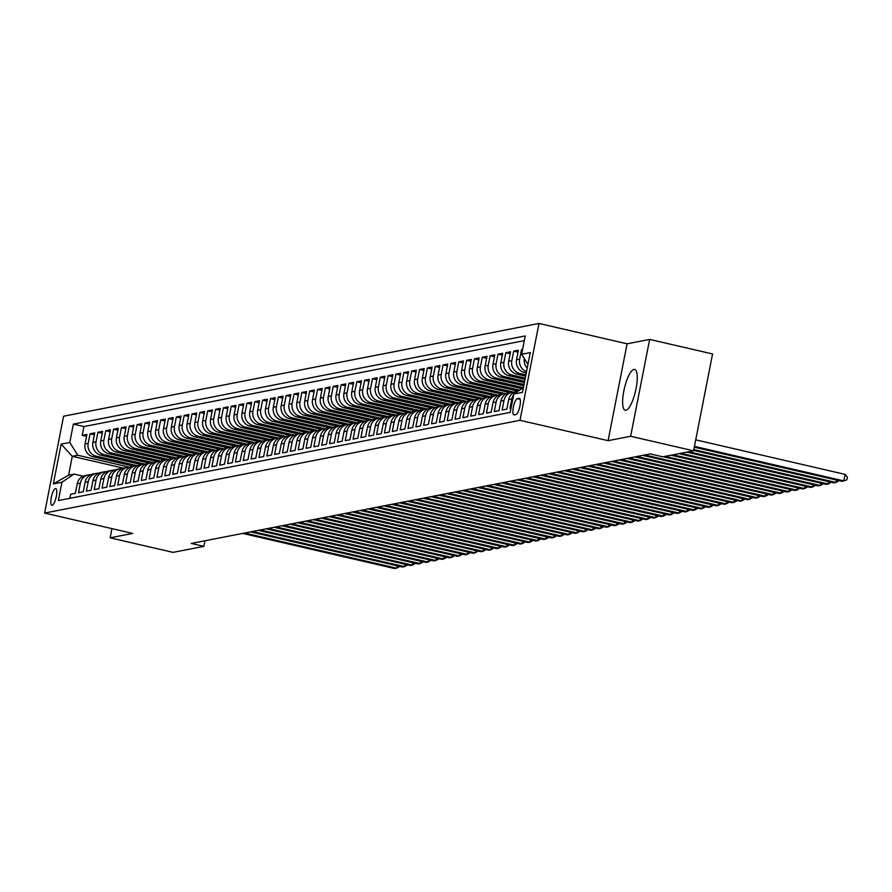 <?xml version="1.0" encoding="UTF-8"?>
<svg xmlns="http://www.w3.org/2000/svg" width="892" height="892" viewBox="0 0 892 892"><rect width="100%" height="100%" fill="white"/><g stroke="black" fill="none" stroke-linecap="round" stroke-linejoin="round"><path stroke-width="1.34" d="M625.939 410.253A20.951 5.731 -77 0 0 635.806 389.882A20.951 5.731 -77 0 0 634.658 369.422A20.951 5.731 -77 0 0 633.944 369.411A20.951 5.731 -77 0 0 624.077 389.782A20.951 5.731 -77 0 0 625.225 410.242A20.951 5.731 -77 0 0 625.939 410.253M52.16 505.285A8.597 2.353 -77 0 0 56.207 496.933A8.597 2.353 -77 0 0 55.739 488.537A8.597 2.353 -77 0 0 55.449 488.537A8.597 2.353 -77 0 0 51.401 496.889A8.597 2.353 -77 0 0 51.87 505.285A8.597 2.353 -77 0 0 52.16 505.285M538.991 323.45L63.6 416.207L44.6 513.056L519.991 420.299L538.991 323.45L627.087 343.81L608.088 440.67L630.644 436.266L649.644 339.417L627.087 343.81M649.644 339.417L712.563 353.957L693.563 450.817L630.644 436.266M69.866 498.316L70.658 494.224L75.374 493.309L77.247 483.754L80.38 483.141A10.749 10.258 -101 0 1 90.806 474.756M80.38 483.141L78.507 492.696L83.212 491.782L85.086 482.226L88.23 481.613A10.749 10.258 -101 0 1 98.644 473.228M88.23 481.613L86.346 491.169L91.062 490.243L92.935 480.699L96.068 480.086A10.749 10.258 -101 0 1 106.494 471.701M96.068 480.086L94.195 489.641L98.901 488.716L100.774 479.16L103.918 478.547A10.749 10.258 -101 0 1 114.332 470.162M103.918 478.547L102.045 488.102L106.75 487.188L108.623 477.633L111.756 477.019A10.749 10.258 -101 0 1 122.182 468.635M111.756 477.019L109.883 486.575L114.589 485.661L116.462 476.105L119.606 475.492A10.749 10.258 -101 0 1 130.02 467.107M119.606 475.492L117.733 485.047L122.438 484.122L124.311 474.566L127.444 473.964A10.749 10.258 -101 0 1 137.87 465.579M127.444 473.964L125.571 483.509L130.277 482.594L132.161 473.039L135.294 472.425A10.749 10.258 -101 0 1 145.719 464.041M135.294 472.425L133.421 481.981L138.126 481.067L139.999 471.511L143.144 470.898A10.749 10.258 -101 0 1 153.558 462.513M143.144 470.898L141.259 480.453L145.976 479.539L147.849 469.984L150.982 469.37A10.749 10.258 -101 0 1 161.407 460.986M150.982 469.37L149.109 478.926L153.814 478L155.687 468.445L158.832 467.832A10.749 10.258 -101 0 1 169.246 459.447M158.832 467.832L156.959 477.387L161.664 476.473L163.537 466.917L166.67 466.304A10.749 10.258 -101 0 1 177.095 457.919M166.67 466.304L164.797 475.86L169.502 474.945L171.375 465.39L174.52 464.777A10.749 10.258 -101 0 1 184.934 456.392M174.52 464.777L172.647 474.332L177.352 473.407L179.225 463.862L182.358 463.249A10.749 10.258 -101 0 1 192.784 454.864M182.358 463.249L180.485 472.805L185.19 471.879L187.075 462.324L190.208 461.71A10.749 10.258 -101 0 1 200.633 453.326M190.208 461.71L188.335 471.266L193.04 470.352L194.913 460.796L198.057 460.183A10.749 10.258 -101 0 1 208.472 451.798M198.057 460.183L196.173 469.738L200.89 468.824L202.763 459.268L205.896 458.655A10.749 10.258 -101 0 1 216.321 450.27M205.896 458.655L204.023 468.211L208.728 467.285L210.601 457.73L213.745 457.128A10.749 10.258 -101 0 1 224.16 448.743M213.745 457.128L211.872 466.672L216.578 465.758L218.451 456.202L221.584 455.589A10.749 10.258 -101 0 1 232.009 447.204M221.584 455.589L219.711 465.145L224.416 464.23L226.289 454.675L229.434 454.061A10.749 10.258 -101 0 1 239.848 445.677M229.434 454.061L227.56 463.617L232.266 462.703L234.139 453.147L237.272 452.534A10.749 10.258 -101 0 1 247.697 444.149M237.272 452.534L235.399 462.089L240.104 461.164L241.988 451.608L245.122 450.995A10.749 10.258 -101 0 1 255.547 442.61M245.122 450.995L243.248 460.551L247.954 459.636L249.827 450.081L252.971 449.468A10.749 10.258 -101 0 1 263.385 441.083M252.971 449.468L251.087 459.023L255.803 458.109L257.676 448.553L260.81 447.94A10.749 10.258 -101 0 1 271.235 439.555M260.81 447.94L258.936 457.496L263.642 456.57L265.515 447.026L268.659 446.413A10.749 10.258 -101 0 1 279.073 438.028M268.659 446.413L266.786 455.968L271.491 455.043L273.365 445.487L276.498 444.874A10.749 10.258 -101 0 1 286.923 436.489M276.498 444.874L274.625 454.429L279.33 453.515L281.203 443.96L284.347 443.346A10.749 10.258 -101 0 1 294.761 434.962M284.347 443.346L282.474 452.902L287.179 451.988L289.053 442.432L292.186 441.819A10.749 10.258 -101 0 1 302.611 433.434M292.186 441.819L290.313 451.374L295.018 450.449L296.902 440.893L300.035 440.291A10.749 10.258 -101 0 1 310.461 431.906M300.035 440.291L298.162 449.836L302.867 448.921L304.741 439.366L307.885 438.752A10.749 10.258 -101 0 1 318.299 430.368M307.885 438.752L306.001 448.308L310.717 447.394L312.59 437.838L315.723 437.225A10.749 10.258 -101 0 1 326.149 428.84M315.723 437.225L313.85 446.78L318.555 445.866L320.429 436.311L323.573 435.697A10.749 10.258 -101 0 1 333.987 427.313M323.573 435.697L321.7 445.253L326.405 444.327L328.278 434.772L331.411 434.159A10.749 10.258 -101 0 1 341.837 425.774M331.411 434.159L329.538 443.714L334.244 442.8L336.117 433.244L339.261 432.631A10.749 10.258 -101 0 1 349.675 424.246M339.261 432.631L337.388 442.187L342.093 441.272L343.966 431.717L347.1 431.104A10.749 10.258 -101 0 1 357.525 422.719M347.1 431.104L345.226 440.659L349.932 439.734L351.805 430.189L354.949 429.576A10.749 10.258 -101 0 1 365.374 421.191M354.949 429.576L353.076 439.132L357.781 438.206L359.654 428.651L362.788 428.037A10.749 10.258 -101 0 1 373.213 419.653M362.788 428.037L360.914 437.593L365.62 436.679L367.504 427.123L370.637 426.51A10.749 10.258 -101 0 1 381.062 418.125M370.637 426.51L368.764 436.065L373.469 435.151L375.342 425.595L378.487 424.982A10.749 10.258 -101 0 1 388.901 416.597M378.487 424.982L376.602 434.538L381.319 433.612L383.192 424.057L386.325 423.455A10.749 10.258 -101 0 1 396.75 415.07M386.325 423.455L384.452 432.999L389.157 432.085L391.03 422.529L394.175 421.916A10.749 10.258 -101 0 1 404.589 413.531M394.175 421.916L392.302 431.472L397.007 430.557L398.88 421.002L402.013 420.388A10.749 10.258 -101 0 1 412.438 412.004M402.013 420.388L400.14 429.944L404.845 429.019L406.719 419.474L409.863 418.861A10.749 10.258 -101 0 1 420.277 410.476M409.863 418.861L407.99 428.416L412.695 427.491L414.568 417.935L417.701 417.322A10.749 10.258 -101 0 1 428.127 408.937M417.701 417.322L415.828 426.878L420.533 425.963L422.418 416.408L425.551 415.795A10.749 10.258 -101 0 1 435.976 407.41M425.551 415.795L423.678 425.35L428.383 424.436L430.256 414.88L433.4 414.267A10.749 10.258 -101 0 1 443.815 405.882M433.4 414.267L431.516 423.823L436.233 422.897L438.106 413.342L441.239 412.74A10.749 10.258 -101 0 1 451.664 404.355M441.239 412.74L439.366 422.284L444.071 421.37L445.944 411.814L449.089 411.201A10.749 10.258 -101 0 1 459.503 402.816M449.089 411.201L447.215 420.756L451.921 419.842L453.794 410.287L456.927 409.673A10.749 10.258 -101 0 1 467.352 401.288M456.927 409.673L455.054 419.229L459.759 418.315L461.632 408.759L464.777 408.146A10.749 10.258 -101 0 1 475.191 399.761M464.777 408.146L462.903 417.701L467.609 416.776L469.482 407.22L472.615 406.607A10.749 10.258 -101 0 1 483.04 398.233M472.615 406.607L470.742 416.163L475.447 415.248L477.332 405.693L480.465 405.079A10.749 10.258 -101 0 1 490.89 396.695M480.465 405.079L478.591 414.635L483.297 413.721L485.17 404.165L488.314 403.552A10.749 10.258 -101 0 1 498.728 395.167M488.314 403.552L486.43 413.108L491.146 412.182L493.02 402.638L496.153 402.024A10.749 10.258 -101 0 1 506.578 393.64M496.153 402.024L494.279 411.58L498.985 410.654L500.858 401.099L504.002 400.486A10.749 10.258 -101 0 1 514.416 392.101M504.002 400.486L502.129 410.041L506.834 409.127L508.708 399.571L511.841 398.958A10.749 10.258 -101 0 1 513.703 394.688M511.841 398.958L509.968 408.514L511.027 408.302M522.589 349.408L521.519 349.619L522.5 349.842M526.258 372.979L524.529 372.577A10.749 10.258 79 0 1 516.513 359.788L518.386 350.233L513.68 351.147L518.007 352.15M525.633 376.179L516.68 374.116A10.749 10.258 79 0 1 508.663 361.316L510.536 351.76L505.831 352.675L510.168 353.678M525.009 379.379L508.83 375.643A10.749 10.258 79 0 1 500.825 362.843L502.698 353.288L497.992 354.213L502.319 355.206M524.373 382.579L500.992 377.171A10.749 10.258 79 0 1 492.975 364.371L494.848 354.815L490.143 355.741L494.48 356.744M523.749 385.779L493.142 378.699A10.749 10.258 79 0 1 485.137 365.91L487.01 356.354L482.304 357.268L486.631 358.272M521.842 388.678L485.304 380.237A10.749 10.258 79 0 1 477.287 367.437L479.16 357.882L474.455 358.796L478.781 359.799M517.918 391.12L477.454 381.765A10.749 10.258 79 0 1 469.448 368.965L471.322 359.409L466.616 360.335L470.943 361.327M510.079 392.647L469.616 383.292A10.749 10.258 79 0 1 461.599 370.492L463.472 360.948L458.767 361.862L463.093 362.866M502.229 394.175L461.766 384.831A10.749 10.258 79 0 1 453.749 372.031L455.634 362.475L450.917 363.39L455.255 364.393M494.391 395.713L453.928 386.359A10.749 10.258 79 0 1 445.911 373.558L447.784 364.003L443.079 364.917L447.405 365.921M486.541 397.241L446.078 387.886A10.749 10.258 79 0 1 438.061 375.086L439.934 365.53L435.229 366.456L439.566 367.459M478.703 398.769L438.228 389.414A10.749 10.258 79 0 1 430.223 376.625L432.096 367.069L427.391 367.983L431.717 368.987M470.853 400.307L430.39 390.952A10.749 10.258 79 0 1 422.373 378.152L424.246 368.597L419.541 369.511L423.867 370.514M463.004 401.835L422.54 392.48A10.749 10.258 79 0 1 414.535 379.68L416.408 370.124L411.703 371.05L416.029 372.042M455.165 403.362L414.702 394.008A10.749 10.258 79 0 1 406.685 381.207L408.558 371.663L403.853 372.577L408.179 373.581M447.316 404.89L406.852 395.535A10.749 10.258 79 0 1 398.835 382.746L400.72 373.19L396.003 374.105L400.341 375.108M439.477 406.429L399.014 397.074A10.749 10.258 79 0 1 390.997 384.274L392.87 374.718L388.165 375.632L392.491 376.636M431.628 407.956L391.164 398.601A10.749 10.258 79 0 1 383.147 385.801L385.021 376.246L380.315 377.171L384.653 378.163M423.789 409.484L383.315 400.129A10.749 10.258 79 0 1 375.309 387.34L377.182 377.784L372.477 378.699L376.803 379.702M415.94 411.022L375.476 401.668A10.749 10.258 79 0 1 367.459 388.867L369.333 379.312L364.627 380.226L368.953 381.23M408.09 412.55L367.627 403.195A10.749 10.258 79 0 1 359.621 390.395L361.494 380.839L356.789 381.765L361.115 382.757M400.252 414.078L359.788 404.723A10.749 10.258 79 0 1 351.771 391.923L353.645 382.367L348.939 383.292L353.265 384.296M392.402 415.605L351.939 406.25A10.749 10.258 79 0 1 343.922 393.461L345.806 383.906L341.09 384.82L345.427 385.823M384.563 417.144L344.1 407.789A10.749 10.258 79 0 1 336.083 394.989L337.957 385.433L333.251 386.348L337.577 387.351M376.714 418.671L336.251 409.317A10.749 10.258 79 0 1 328.234 396.516L330.107 386.961L325.402 387.886L329.739 388.879M368.875 420.199L328.401 410.844A10.749 10.258 79 0 1 320.395 398.044L322.268 388.499L317.563 389.414L321.889 390.417M361.026 421.726L320.562 412.372A10.749 10.258 79 0 1 312.546 399.583L314.419 390.027L309.714 390.941L314.051 391.945M353.176 423.265L312.713 413.91A10.749 10.258 79 0 1 304.707 401.11L306.58 391.555L301.875 392.469L306.201 393.472M345.338 424.793L304.874 415.438A10.749 10.258 79 0 1 296.858 402.638L298.731 393.082L294.025 394.008L298.352 395M337.488 426.32L297.025 416.965A10.749 10.258 79 0 1 289.008 404.176L290.892 394.621L286.176 395.535L290.513 396.539M329.65 427.859L289.186 418.504A10.749 10.258 79 0 1 281.17 405.704L283.043 396.148L278.337 397.063L282.664 398.066M321.8 429.387L281.337 420.032A10.749 10.258 79 0 1 273.32 407.231L275.193 397.676L270.488 398.601L274.825 399.594M313.962 430.914L273.487 421.559A10.749 10.258 79 0 1 265.481 408.759L267.355 399.203L262.649 400.129L266.976 401.132M306.112 432.442L265.649 423.087A10.749 10.258 79 0 1 257.632 410.298L259.505 400.742L254.8 401.656L259.137 402.66M298.262 433.98L257.799 424.625A10.749 10.258 79 0 1 249.793 411.825L251.667 402.27L246.961 403.184L251.288 404.188M290.424 435.508L249.961 426.153A10.749 10.258 79 0 1 241.944 413.353L243.817 403.797L239.112 404.723L243.438 405.715M282.574 437.035L242.111 427.681A10.749 10.258 79 0 1 234.105 414.88L235.979 405.336L231.262 406.25L235.6 407.254M274.736 438.563L234.273 429.219A10.749 10.258 79 0 1 226.256 416.419L228.129 406.863L223.424 407.778L227.75 408.781M266.886 440.102L226.423 430.747A10.749 10.258 79 0 1 218.406 417.947L220.279 408.391L215.574 409.305L219.911 410.309M259.048 441.629L218.573 432.274A10.749 10.258 79 0 1 210.568 419.474L212.441 409.919L207.736 410.844L212.062 411.848M251.198 443.157L210.735 433.802A10.749 10.258 79 0 1 202.718 421.013L204.591 411.457L199.886 412.372L204.223 413.375M243.36 444.695L202.885 435.341A10.749 10.258 79 0 1 194.88 422.54L196.753 412.985L192.048 413.899L196.374 414.903M235.51 446.223L195.047 436.868A10.749 10.258 79 0 1 187.03 424.068L188.903 414.512L184.198 415.438L188.524 416.43M227.661 447.751L187.197 438.396A10.749 10.258 79 0 1 179.192 425.595L181.065 416.04L176.36 416.965L180.686 417.969M219.822 449.278L179.359 439.923A10.749 10.258 79 0 1 171.342 427.134L173.215 417.579L168.51 418.493L172.836 419.496M211.973 450.817L171.509 441.462A10.749 10.258 79 0 1 163.492 428.662L165.377 419.106L160.66 420.02L164.998 421.024M204.134 452.344L163.671 442.99A10.749 10.258 79 0 1 155.654 430.189L157.527 420.634L152.822 421.559L157.148 422.552M196.285 453.872L155.821 444.517A10.749 10.258 79 0 1 147.804 431.717L149.678 422.172L144.972 423.087L149.31 424.09M188.446 455.399L147.972 446.056A10.749 10.258 79 0 1 139.966 433.256L141.839 423.7L137.134 424.614L141.46 425.618M180.597 456.938L140.133 447.583A10.749 10.258 79 0 1 132.116 434.783L133.99 425.228L129.284 426.142L133.61 427.145M172.747 458.466L132.284 449.111A10.749 10.258 79 0 1 124.278 436.311L126.151 426.755L121.446 427.681L125.772 428.684M164.909 459.993L124.445 450.638A10.749 10.258 79 0 1 116.428 437.849L118.301 428.294L113.596 429.208L117.922 430.212M157.059 461.532L116.596 452.177A10.749 10.258 79 0 1 108.579 439.377L110.463 429.821L105.747 430.736L110.084 431.739M149.22 463.06L108.757 453.705A10.749 10.258 79 0 1 100.74 440.904L102.613 431.349L97.908 432.274L102.234 433.267M141.371 464.587L100.907 455.232A10.749 10.258 79 0 1 92.891 442.432L94.764 432.876L90.059 433.802L94.396 434.805M693.563 450.817L662.767 456.815L650.19 453.905L191.267 543.451L203.855 546.361L204.948 540.786M519.099 398.323L517.371 398.657A8.329 2.275 -77 0 0 513.446 406.752A8.329 2.275 -77 0 0 513.904 414.892A8.329 2.275 -77 0 0 514.193 414.892L515.91 414.557A8.329 2.275 -77 0 0 519.835 406.462A8.329 2.275 -77 0 0 519.378 398.323A8.329 2.275 -77 0 0 519.099 398.323L519.635 398.445M123.464 468.144L72.297 456.314L68.595 475.157L74.092 474.087L61.961 482.226L58.37 500.557L510.224 412.394L513.825 394.063L523.381 387.641M61.961 482.226L53.33 483.91L61.147 444.127L69.777 442.443L73.367 424.113L525.221 335.95L521.63 354.28L530.261 352.596L522.456 392.38L513.825 394.063M136.933 465.568L96.202 456.158A10.749 10.258 -101 0 1 88.185 443.357L90.059 433.802M133.532 466.115L93.058 456.76L96.202 456.158M144.783 464.041L104.041 454.619A10.749 10.258 -101 0 1 96.035 441.819L97.908 432.274M152.621 462.502L111.89 453.091A10.749 10.258 -101 0 1 103.873 440.291L105.747 430.736M160.471 460.974L119.74 451.564A10.749 10.258 -101 0 1 111.723 438.764L113.596 429.208M168.309 459.447L127.578 450.025A10.749 10.258 -101 0 1 119.561 437.236L121.446 427.681M176.159 457.919L135.428 448.498A10.749 10.258 -101 0 1 127.411 435.697L129.284 426.142M184.008 456.381L143.266 446.97A10.749 10.258 -101 0 1 135.261 434.17L137.134 424.614M191.847 454.853L151.116 445.442A10.749 10.258 -101 0 1 143.099 432.642L144.972 423.087M199.696 453.326L158.954 443.904A10.749 10.258 -101 0 1 150.949 431.115L152.822 421.559M207.535 451.798L166.804 442.376A10.749 10.258 -101 0 1 158.787 429.576L160.66 420.02M215.385 450.259L174.654 440.849A10.749 10.258 -101 0 1 166.637 428.048L168.51 418.493M223.223 448.732L182.492 439.321A10.749 10.258 -101 0 1 174.475 426.521L176.36 416.965M231.073 447.204L190.342 437.782A10.749 10.258 -101 0 1 182.325 424.982L184.198 415.438M238.911 445.666L198.18 436.255A10.749 10.258 -101 0 1 190.174 423.455L192.048 413.899M246.761 444.138L206.03 434.727A10.749 10.258 -101 0 1 198.013 421.927L199.886 412.372M254.61 442.61L213.868 433.189A10.749 10.258 -101 0 1 205.862 420.4L207.736 410.844M262.449 441.083L221.718 431.661A10.749 10.258 -101 0 1 213.701 418.861L215.574 409.305M270.298 439.544L229.556 430.134A10.749 10.258 -101 0 1 221.55 417.333L223.424 407.778M278.137 438.017L237.406 428.606A10.749 10.258 -101 0 1 229.389 415.806L231.262 406.25M285.986 436.489L245.255 427.067A10.749 10.258 -101 0 1 237.239 414.278L239.112 404.723M293.825 434.962L253.094 425.54A10.749 10.258 -101 0 1 245.077 412.74L246.961 403.184M301.674 433.423L260.943 424.012A10.749 10.258 -101 0 1 252.927 411.212L254.8 401.656M309.524 431.895L268.782 422.485A10.749 10.258 -101 0 1 260.776 409.684L262.649 400.129M317.362 430.368L276.632 420.946A10.749 10.258 -101 0 1 268.615 408.146L270.488 398.601M325.212 428.829L284.47 419.418A10.749 10.258 -101 0 1 276.464 406.618L278.337 397.063M333.05 427.301L292.32 417.891A10.749 10.258 -101 0 1 284.303 405.091L286.176 395.535M340.9 425.774L300.169 416.352A10.749 10.258 -101 0 1 292.152 403.563L294.025 394.008M348.739 424.246L308.008 414.825A10.749 10.258 -101 0 1 299.991 402.024L301.875 392.469M356.588 422.708L315.857 413.297A10.749 10.258 -101 0 1 307.84 400.497L309.714 390.941M364.438 421.18L323.696 411.769A10.749 10.258 -101 0 1 315.69 398.969L317.563 389.414M372.276 419.653L331.545 410.231A10.749 10.258 -101 0 1 323.528 397.442L325.402 387.886M380.126 418.125L339.384 408.703A10.749 10.258 -101 0 1 331.378 395.903L333.251 386.348M387.964 416.586L347.233 407.176A10.749 10.258 -101 0 1 339.216 394.375L341.09 384.82M395.814 415.059L355.083 405.637A10.749 10.258 -101 0 1 347.066 392.848L348.939 383.292M403.652 413.531L362.921 404.109A10.749 10.258 -101 0 1 354.904 391.309L356.789 381.765M411.502 411.993L370.771 402.582A10.749 10.258 -101 0 1 362.754 389.782L364.627 380.226M419.352 410.465L378.609 401.054A10.749 10.258 -101 0 1 370.604 388.254L372.477 378.699M427.19 408.937L386.459 399.516A10.749 10.258 -101 0 1 378.442 386.727L380.315 377.171M435.04 407.41L394.297 397.988A10.749 10.258 -101 0 1 386.292 385.188L388.165 375.632M442.878 405.871L402.147 396.461A10.749 10.258 -101 0 1 394.13 383.66L396.003 374.105M450.728 404.344L409.997 394.933A10.749 10.258 -101 0 1 401.98 382.133L403.853 372.577M458.566 402.816L417.835 393.394A10.749 10.258 -101 0 1 409.818 380.594L411.703 371.05M466.416 401.288L425.685 391.867A10.749 10.258 -101 0 1 417.668 379.067L419.541 369.511M474.265 399.75L433.523 390.339A10.749 10.258 -101 0 1 425.517 377.539L427.391 367.983M482.104 398.222L441.373 388.8A10.749 10.258 -101 0 1 433.356 376.011L435.229 366.456M489.953 396.695L449.211 387.273A10.749 10.258 -101 0 1 441.205 374.473L443.079 364.917M497.792 395.156L457.061 385.745A10.749 10.258 -101 0 1 449.044 372.945L450.917 363.39M505.641 393.628L464.91 384.218A10.749 10.258 -101 0 1 456.894 371.418L458.767 361.862M513.48 392.101L472.749 382.679A10.749 10.258 -101 0 1 464.732 369.89L466.616 360.335M519.623 390.172L480.598 381.152A10.749 10.258 -101 0 1 472.582 368.351L474.455 358.796M523.325 387.685L488.437 379.624A10.749 10.258 -101 0 1 480.431 366.824L482.304 357.268M524.005 384.497L496.287 378.097A10.749 10.258 -101 0 1 488.27 365.296L490.143 355.741M524.63 381.297L504.125 376.558A10.749 10.258 -101 0 1 496.119 363.758L497.992 354.213M525.254 378.097L511.975 375.03A10.749 10.258 -101 0 1 503.958 362.23L505.831 352.675M525.879 374.896L519.813 373.503A10.749 10.258 -101 0 1 511.807 360.702L513.68 351.147M527.217 368.095A10.749 10.258 -101 0 1 524.306 358.551M524.306 340.644L83.937 426.566L82.22 435.329L86.546 436.333M93.058 456.76A10.749 10.258 79 0 1 85.052 443.971L86.925 434.415L82.22 435.329M526.525 371.63A10.749 10.258 -101 0 1 519.646 359.175L521.519 349.619M74.092 474.087L83.179 476.183M111.946 528.621L110.14 537.82L173.059 552.371L203.855 546.361M110.14 537.82L132.696 533.427L44.6 513.056M608.088 440.67L519.991 420.299M129.095 467.096L77.782 455.243L72.297 456.314L61.147 444.127M527.952 364.371L521.63 354.28M514.818 393.405A10.749 10.258 -101 0 1 517.851 391.365M518.33 391.042L516.713 391.354A10.749 10.258 79 0 0 508.708 399.571M512.008 392.268L508.875 392.881A10.749 10.258 79 0 0 500.858 401.099M504.17 393.807L501.025 394.42A10.749 10.258 79 0 0 493.02 402.638M496.32 395.334L493.187 395.948A10.749 10.258 79 0 0 485.17 404.165M488.47 396.862L485.337 397.475A10.749 10.258 79 0 0 477.332 405.693M480.632 398.389L477.488 399.003A10.749 10.258 79 0 0 469.482 407.22M516.669 390.83L516.557 391.387M472.782 399.928L469.649 400.541A10.749 10.258 79 0 0 461.632 408.759M508.819 392.357L508.719 392.915M464.944 401.456L461.8 402.069A10.749 10.258 79 0 0 453.794 410.287M457.094 402.983L453.961 403.597A10.749 10.258 79 0 0 445.944 411.814M493.131 395.424L493.031 395.981M449.256 404.522L446.112 405.135A10.749 10.258 79 0 0 438.106 413.342M485.293 396.951L485.181 397.509M441.406 406.05L438.273 406.663A10.749 10.258 79 0 0 430.256 414.88M477.443 398.479L477.332 399.036M433.557 407.577L430.423 408.19A10.749 10.258 79 0 0 422.418 416.408M469.605 400.017L469.493 400.575M425.718 409.105L422.574 409.718A10.749 10.258 79 0 0 414.568 417.935M461.755 401.545L461.643 402.102M417.869 410.643L414.735 411.257A10.749 10.258 79 0 0 406.719 419.474M453.905 403.072L453.805 403.63M410.03 412.171L406.886 412.784A10.749 10.258 79 0 0 398.88 421.002M446.067 404.6L445.955 405.158M402.18 413.698L399.047 414.312A10.749 10.258 79 0 0 391.03 422.529M438.217 406.139L438.117 406.696M394.342 415.237L391.198 415.839A10.749 10.258 79 0 0 383.192 424.057M430.379 407.666L430.267 408.224M386.492 416.765L383.359 417.378A10.749 10.258 79 0 0 375.342 425.595M422.529 409.194L422.418 409.751M378.643 418.292L375.51 418.905A10.749 10.258 79 0 0 367.504 427.123M370.804 419.82L367.66 420.433A10.749 10.258 79 0 0 359.654 428.651M406.841 412.26L406.73 412.818M362.955 421.358L359.822 421.972A10.749 10.258 79 0 0 351.805 430.189M399.003 413.788L398.891 414.345M355.116 422.886L351.972 423.499A10.749 10.258 79 0 0 343.966 431.717M391.153 415.315L391.042 415.873M347.267 424.414L344.134 425.027A10.749 10.258 79 0 0 336.117 433.244M383.304 416.854L383.203 417.411M339.428 425.941L336.284 426.554A10.749 10.258 79 0 0 328.278 434.772M375.465 418.381L375.354 418.939M331.579 427.48L328.446 428.093A10.749 10.258 79 0 0 320.429 436.311M367.615 419.909L367.504 420.466M323.729 429.007L320.596 429.621A10.749 10.258 79 0 0 312.59 437.838M359.777 421.437L359.666 421.994M315.891 430.535L312.746 431.148A10.749 10.258 79 0 0 304.741 439.366M351.927 422.975L351.816 423.533M308.041 432.074L304.908 432.676A10.749 10.258 79 0 0 296.902 440.893M344.089 424.503L343.978 425.06M300.203 433.601L297.058 434.214A10.749 10.258 79 0 0 289.053 442.432M336.239 426.03L336.128 426.588M292.353 435.129L289.22 435.742A10.749 10.258 79 0 0 281.203 443.96M284.515 436.656L281.37 437.27A10.749 10.258 79 0 0 273.365 445.487M320.551 429.097L320.44 429.654M276.665 438.195L273.532 438.808A10.749 10.258 79 0 0 265.515 447.026M312.702 430.624L312.59 431.182M268.827 439.723L265.682 440.336A10.749 10.258 79 0 0 257.676 448.553M304.863 432.152L304.752 432.709M260.977 441.25L257.844 441.863A10.749 10.258 79 0 0 249.827 450.081M297.014 433.69L296.902 434.248M253.127 442.778L249.994 443.391A10.749 10.258 79 0 0 241.988 451.608M289.175 435.218L289.064 435.775M245.289 444.316L242.145 444.93A10.749 10.258 79 0 0 234.139 453.147M281.326 436.745L281.214 437.303M237.439 445.844L234.306 446.457A10.749 10.258 79 0 0 226.289 454.675M273.476 438.273L273.376 438.831M229.601 447.371L226.457 447.985A10.749 10.258 79 0 0 218.451 456.202M265.638 439.812L265.526 440.369M221.751 448.91L218.618 449.512A10.749 10.258 79 0 0 210.601 457.73M257.788 441.339L257.688 441.897M213.913 450.438L210.768 451.051A10.749 10.258 79 0 0 202.763 459.268M249.95 442.867L249.838 443.424M206.063 451.965L202.93 452.578A10.749 10.258 79 0 0 194.913 460.796M198.214 453.493L195.08 454.106A10.749 10.258 79 0 0 187.075 462.324M234.261 445.933L234.15 446.491M190.375 455.031L187.231 455.645A10.749 10.258 79 0 0 179.225 463.862M226.412 447.461L226.3 448.018M182.525 456.559L179.392 457.172A10.749 10.258 79 0 0 171.375 465.39M218.562 448.988L218.462 449.546M174.687 458.087L171.543 458.7A10.749 10.258 79 0 0 163.537 466.917M210.724 450.527L210.612 451.084M166.837 459.614L163.704 460.227A10.749 10.258 79 0 0 155.687 468.445M202.874 452.054L202.774 452.612M158.999 461.153L155.855 461.766A10.749 10.258 79 0 0 147.849 469.984M195.036 453.582L194.924 454.139M151.149 462.68L148.016 463.294A10.749 10.258 79 0 0 139.999 471.511M187.186 455.11L187.075 455.667M143.3 464.208L140.167 464.821A10.749 10.258 79 0 0 132.161 473.039M179.348 456.648L179.236 457.206M135.461 465.747L132.317 466.349A10.749 10.258 79 0 0 124.311 474.566M171.498 458.176L171.387 458.733M127.612 467.274L124.479 467.887A10.749 10.258 79 0 0 116.462 476.105M163.66 459.703L163.548 460.261M119.773 468.802L116.629 469.415A10.749 10.258 79 0 0 108.623 477.633M155.81 461.242L155.699 461.8M111.924 470.329L108.791 470.943A10.749 10.258 79 0 0 100.774 479.16M147.96 462.77L147.86 463.327M104.085 471.868L100.941 472.481A10.749 10.258 79 0 0 92.935 480.699M140.122 464.297L140.011 464.855M96.236 473.396L93.103 474.009A10.749 10.258 79 0 0 85.086 482.226M132.272 465.825L132.161 466.382M83.937 426.566L73.367 424.113M69.777 442.443L77.782 455.243M88.386 474.923L85.253 475.536A10.749 10.258 79 0 0 77.247 483.754M53.33 483.91L68.595 475.157M694.433 446.39L843.821 480.922L841.858 481.301L694.277 447.193M695.715 439.845L845.103 474.377L843.821 480.922L846.887 479.829L847.4 477.209L845.103 474.377M693.798 449.59L835.971 482.449L834.009 482.84L693.642 450.393M839.171 480.688L835.971 482.449L836.44 480.052M688.724 451.753L828.133 483.988L826.17 484.367L686.762 452.144M831.333 482.215L828.133 483.988L828.601 481.58M680.875 453.292L820.283 485.516L818.321 485.895L678.912 453.671M823.483 483.743L820.283 485.516L820.751 483.118M673.025 454.82L812.434 487.043L810.482 487.422L671.063 455.199M815.645 485.281L812.434 487.043L812.913 484.646M665.187 456.347L804.595 488.571L802.633 488.961L663.224 456.726M807.795 486.809L804.595 488.571L805.063 486.173M644.76 454.976L796.746 490.109L794.783 490.488L642.798 455.355M799.946 488.337L796.746 490.109L797.225 487.712M636.91 456.503L788.907 491.637L786.945 492.016L634.948 456.882M792.107 489.864L788.907 491.637L789.375 489.24M629.061 458.031L781.058 493.165L779.095 493.555L627.109 458.41M784.258 491.403L781.058 493.165L781.526 490.767M621.222 459.558L773.219 494.703L771.257 495.082L619.26 459.949M776.419 492.93L773.219 494.703L773.687 492.295M613.373 461.097L765.369 496.231L763.407 496.61L611.41 461.476M768.569 494.458L765.369 496.231L765.838 493.833M605.534 462.625L757.52 497.758L755.569 498.137L603.572 463.004M760.731 495.997L757.52 497.758L757.999 495.361M597.685 464.152L749.681 499.286L747.719 499.676L595.722 464.542M752.881 497.524L749.681 499.286L750.15 496.889M589.846 465.68L741.832 500.825L739.869 501.204L587.884 466.07M745.032 499.052L741.832 500.825L742.311 498.416M581.997 467.218L733.993 502.352L732.031 502.731L580.034 467.598M737.193 500.579L733.993 502.352L734.462 499.955M574.147 468.746L726.144 503.88L724.181 504.259L572.196 469.125M729.344 502.118L726.144 503.88L726.612 501.482M566.308 470.274L718.305 505.407L716.343 505.797L564.346 470.664M721.505 503.645L718.305 505.407L718.774 503.01M558.459 471.812L710.456 506.946L708.493 507.325L556.496 472.191M713.656 505.173L710.456 506.946L710.924 504.549M550.62 473.34L702.606 508.473L700.655 508.853L548.658 473.719M705.817 506.701L702.606 508.473L703.086 506.076M542.771 474.867L694.768 510.001L692.805 510.391L540.808 475.246M697.968 508.239L694.768 510.001L695.236 507.604M534.932 476.395L686.918 511.54L684.956 511.919L532.97 476.785M690.118 509.767L686.918 511.54L687.398 509.131M527.083 477.934L679.08 513.067L677.117 513.446L525.12 478.313M682.28 511.294L679.08 513.067L679.548 510.67M519.244 479.461L671.23 514.595L669.268 514.974L517.282 479.84M674.43 512.833L671.23 514.595L671.698 512.198M511.395 480.989L663.392 516.122L661.429 516.513L509.432 481.379M666.592 514.361L663.392 516.122L663.86 513.725M503.545 482.516L655.542 517.661L653.58 518.04L501.583 482.906M658.742 515.888L655.542 517.661L656.01 515.253M495.707 484.055L647.703 519.189L645.741 519.568L493.744 484.434M650.904 517.416L647.703 519.189L648.172 516.791M487.857 485.582L639.854 520.716L637.892 521.106L485.895 485.962M643.054 518.954L639.854 520.716L640.322 518.319M480.019 487.11L632.004 522.244L630.042 522.634L478.056 487.5M635.216 520.482L632.004 522.244L632.484 519.846M472.169 488.649L624.166 523.782L622.203 524.162L470.207 489.028M627.366 522.01L624.166 523.782L624.634 521.385M464.331 490.176L616.316 525.31L614.354 525.689L462.368 490.555M619.516 523.537L616.316 525.31L616.785 522.913M456.481 491.704L608.478 526.837L606.515 527.228L454.519 492.083M611.678 525.076L608.478 526.837L608.946 524.44M448.631 493.231L600.628 528.376L598.666 528.755L446.68 493.622M603.828 526.603L600.628 528.376L601.096 525.968M440.793 494.77L592.79 529.904L590.827 530.283L438.831 495.149M595.99 528.131L592.79 529.904L593.258 527.507M432.943 496.298L584.94 531.431L582.978 531.81L430.981 496.677M588.14 529.67L584.94 531.431L585.408 529.034M425.105 497.825L577.091 532.959L575.139 533.349L423.142 498.215M580.302 531.197L577.091 532.959L577.57 530.562M417.255 499.353L569.252 534.498L567.29 534.877L415.293 499.743M572.452 532.725L569.252 534.498L569.72 532.089M409.417 500.891L561.403 536.025L559.44 536.404L407.454 501.271M564.603 534.252L561.403 536.025L561.882 533.628M401.567 502.419L553.564 537.553L551.602 537.943L399.605 502.798M556.764 535.791L553.564 537.553L554.032 535.155M393.718 503.947L545.714 539.08L543.752 539.47L391.766 504.337M548.914 537.318L545.714 539.08L546.183 536.683M385.879 505.485L537.876 540.619L535.914 540.998L383.917 505.864M541.076 538.846L537.876 540.619L538.344 538.222M378.03 507.013L530.026 542.146L528.064 542.526L376.067 507.392M533.226 540.374L530.026 542.146L530.495 539.749M370.191 508.54L522.177 543.674L520.226 544.064L368.229 508.919M525.388 541.912L522.177 543.674L522.656 541.277M362.342 510.068L514.338 545.213L512.376 545.592L360.379 510.458M517.538 543.44L514.338 545.213L514.807 542.804M354.503 511.607L506.489 546.74L504.526 547.119L352.541 511.986M509.689 544.967L506.489 546.74L506.968 544.343M346.653 513.134L498.65 548.268L496.688 548.647L344.691 513.513M501.85 546.506L498.65 548.268L499.119 545.871M338.804 514.662L490.801 549.795L488.838 550.186L336.853 515.052M494.001 548.034L490.801 549.795L491.269 547.398M330.965 516.2L482.962 551.334L481 551.713L329.003 516.58M486.162 549.561L482.962 551.334L483.431 548.937M323.116 517.728L475.113 552.862L473.15 553.241L321.153 518.107M478.313 551.089L475.113 552.862L475.581 550.464M315.277 519.255L467.263 554.389L465.312 554.779L313.315 519.635M470.474 552.627L467.263 554.389L467.743 551.992M307.428 520.783L459.425 555.928L457.462 556.307L305.465 521.173M462.625 554.155L459.425 555.928L459.893 553.519M299.589 522.322L451.575 557.455L449.613 557.835L297.627 522.701M454.775 555.683L451.575 557.455L452.054 555.058M291.74 523.849L443.737 558.983L441.774 559.362L289.777 524.228M446.937 557.21L443.737 558.983L444.205 556.586M283.89 525.377L435.887 560.51L433.925 560.901L281.939 525.756M439.087 558.749L435.887 560.51L436.355 558.113M276.052 526.904L428.048 562.049L426.086 562.428L274.089 527.295M431.249 560.276L428.048 562.049L428.517 559.641M268.202 528.443L420.199 563.577L418.237 563.956L266.24 528.822M423.399 561.804L420.199 563.577L420.667 561.179M260.364 529.971L412.36 565.104L410.398 565.483L258.401 530.35M415.56 563.343L412.36 565.104L412.829 562.707M252.514 531.498L404.511 566.632L402.548 567.022L250.552 531.888M407.711 564.87L404.511 566.632L404.979 564.235M244.676 533.037L396.661 568.171L394.699 568.55L242.713 533.416M399.861 566.398L396.661 568.171L397.141 565.773M100.907 455.232L104.041 454.619M108.757 453.705L111.89 453.091M116.596 452.177L119.74 451.564M124.445 450.638L127.578 450.025M132.284 449.111L135.428 448.498M140.133 447.583L143.266 446.97M147.972 446.056L151.116 445.442M155.821 444.517L158.954 443.904M163.671 442.99L166.804 442.376M171.509 441.462L174.654 440.849M179.359 439.923L182.492 439.321M187.197 438.396L190.342 437.782M195.047 436.868L198.18 436.255M202.885 435.341L206.03 434.727M210.735 433.802L213.868 433.189M218.573 432.274L221.718 431.661M226.423 430.747L229.556 430.134M234.273 429.219L237.406 428.606M242.111 427.681L245.255 427.067M249.961 426.153L253.094 425.54M257.799 424.625L260.943 424.012M265.649 423.087L268.782 422.485M273.487 421.559L276.632 420.946M281.337 420.032L284.47 419.418M289.186 418.504L292.32 417.891M297.025 416.965L300.169 416.352M304.874 415.438L308.008 414.825M312.713 413.91L315.857 413.297M320.562 412.372L323.696 411.769M328.401 410.844L331.545 410.231M336.251 409.317L339.384 408.703M344.1 407.789L347.233 407.176M351.939 406.25L355.083 405.637M359.788 404.723L362.921 404.109M367.627 403.195L370.771 402.582M375.476 401.668L378.609 401.054M383.315 400.129L386.459 399.516M391.164 398.601L394.297 397.988M399.014 397.074L402.147 396.461M406.852 395.535L409.997 394.933M414.702 394.008L417.835 393.394M422.54 392.48L425.685 391.867M430.39 390.952L433.523 390.339M438.228 389.414L441.373 388.8M446.078 387.886L449.211 387.273M453.928 386.359L457.061 385.745M461.766 384.831L464.91 384.218M469.616 383.292L472.749 382.679M477.454 381.765L480.598 381.152M485.304 380.237L488.437 379.624M493.142 378.699L496.287 378.097M500.992 377.171L504.125 376.558M508.83 375.643L511.975 375.03M516.68 374.116L519.813 373.503M524.529 372.577L526.414 372.209M85.052 443.971L88.185 443.357M92.891 442.432L96.035 441.819M100.74 440.904L103.873 440.291M108.579 439.377L111.723 438.764M116.428 437.849L119.561 437.236M124.278 436.311L127.411 435.697M132.116 434.783L135.261 434.17M139.966 433.256L143.099 432.642M147.804 431.717L150.949 431.115M155.654 430.189L158.787 429.576M163.492 428.662L166.637 428.048M171.342 427.134L174.475 426.521M179.192 425.595L182.325 424.982M187.03 424.068L190.174 423.455M194.88 422.54L198.013 421.927M202.718 421.013L205.862 420.4M210.568 419.474L213.701 418.861M218.406 417.947L221.55 417.333M226.256 416.419L229.389 415.806M234.105 414.88L237.239 414.278M241.944 413.353L245.077 412.74M249.793 411.825L252.927 411.212M257.632 410.298L260.776 409.684M265.481 408.759L268.615 408.146M273.32 407.231L276.464 406.618M281.17 405.704L284.303 405.091M289.008 404.176L292.152 403.563M296.858 402.638L299.991 402.024M304.707 401.11L307.84 400.497M312.546 399.583L315.69 398.969M320.395 398.044L323.528 397.442M328.234 396.516L331.378 395.903M336.083 394.989L339.216 394.375M343.922 393.461L347.066 392.848M351.771 391.923L354.904 391.309M359.621 390.395L362.754 389.782M367.459 388.867L370.604 388.254M375.309 387.34L378.442 386.727M383.147 385.801L386.292 385.188M390.997 384.274L394.13 383.66M398.835 382.746L401.98 382.133M406.685 381.207L409.818 380.594M414.535 379.68L417.668 379.067M422.373 378.152L425.517 377.539M430.223 376.625L433.356 376.011M438.061 375.086L441.205 374.473M445.911 373.558L449.044 372.945M453.749 372.031L456.894 371.418M461.599 370.492L464.732 369.89M469.448 368.965L472.582 368.351M477.287 367.437L480.431 366.824M485.137 365.91L488.27 365.296M492.975 364.371L496.119 363.758M500.825 362.843L503.958 362.23M508.663 361.316L511.807 360.702M516.513 359.788L519.646 359.175M520.148 399.304L517.371 398.657"/></g></svg>
